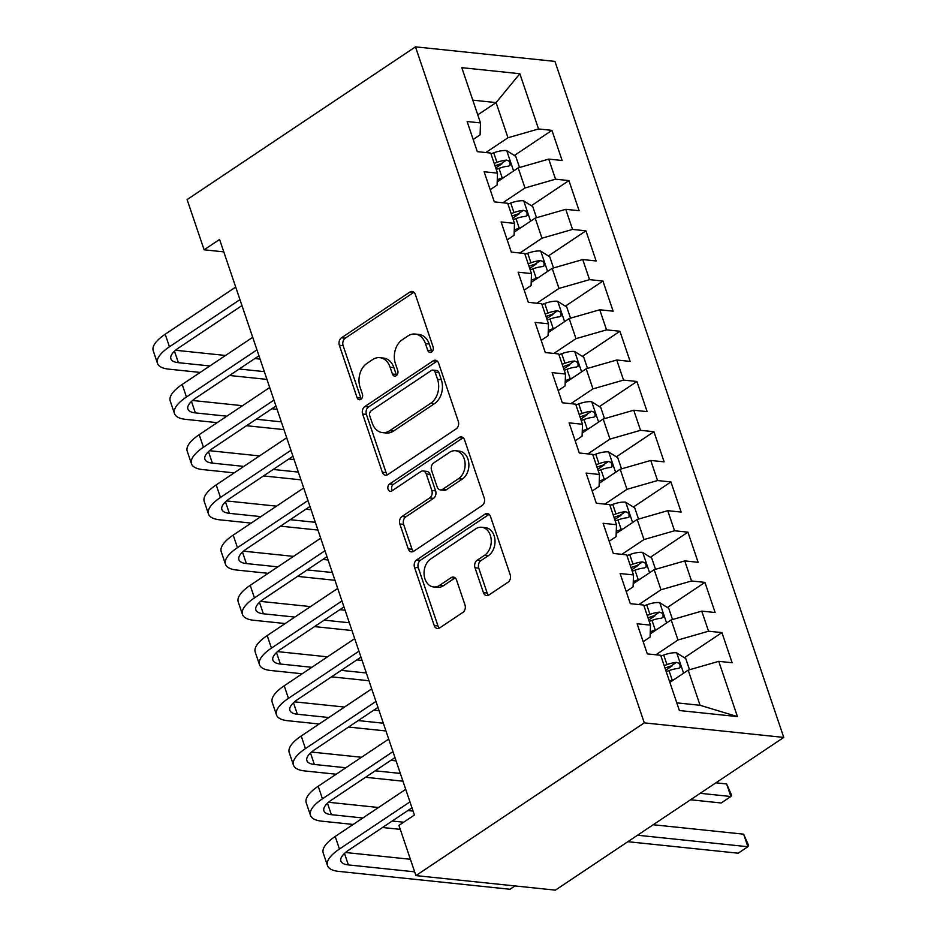 <?xml version="1.0" encoding="UTF-8"?>
<svg xmlns="http://www.w3.org/2000/svg" width="937" height="937" viewBox="0 0 937 937"><rect width="100%" height="100%" fill="white"/><g stroke="black" fill="none" stroke-linecap="round" stroke-linejoin="round"><path stroke-width="1.41" d="M431.582 352.066A3.889 2.893 -84 0 0 433.07 346.831L415.337 294.452A5.563 4.135 -84 0 0 412.116 291.466A5.563 4.135 -84 0 0 409.867 292.063L341.478 337.8A5.563 4.135 -84 0 0 339.358 345.273L357.079 397.651A3.889 2.893 -84 0 0 359.339 399.748A3.889 2.893 -84 0 0 360.909 399.326A3.889 2.893 -84 0 0 362.396 394.09L360.113 387.321A17.791 13.223 -84 0 1 366.929 363.415L372.621 359.597A17.791 13.223 -84 0 1 379.813 357.676A17.791 13.223 -84 0 1 390.12 367.245L392.416 374.015A3.889 2.893 -84 0 0 394.676 376.112A3.889 2.893 -84 0 0 396.246 375.69A3.889 2.893 -84 0 0 397.733 370.466L395.437 363.685A17.791 13.223 -84 0 1 402.254 339.78L407.958 335.961A17.791 13.223 -84 0 1 415.138 334.052A17.791 13.223 -84 0 1 425.457 343.61L427.752 350.391A3.889 2.893 -84 0 0 430.001 352.476A3.889 2.893 -84 0 0 431.582 352.066M483.422 592.629A5.563 4.135 -84 0 0 486.643 595.616A5.563 4.135 -84 0 0 488.88 595.018L508.077 582.182A5.563 4.135 -84 0 0 510.196 574.709L490.508 516.545A5.563 4.135 -84 0 0 487.287 513.558A5.563 4.135 -84 0 0 485.038 514.155L416.66 559.893A5.563 4.135 -84 0 0 414.529 567.365L434.218 625.529A5.563 4.135 -84 0 0 437.438 628.528A5.563 4.135 -84 0 0 439.687 627.919L462.855 612.423A5.563 4.135 -84 0 0 464.986 604.951L456.565 580.062A5.563 4.135 -84 0 0 453.344 577.063A5.563 4.135 -84 0 0 451.095 577.672L439.605 585.356A14.875 11.057 -84 0 1 433.597 586.96A14.875 11.057 -84 0 1 424.145 575.107A14.875 11.057 -84 0 1 430.68 558.979L475.691 528.866A14.875 11.057 -84 0 1 481.7 527.262A14.875 11.057 -84 0 1 491.152 539.115A14.875 11.057 -84 0 1 484.628 555.243L477.12 560.267A5.563 4.135 -84 0 0 474.989 567.728L483.422 592.629L487.181 593.027A5.563 4.135 -84 0 0 488.587 595.194M415.923 875.603L644.293 722.872L783.765 737.419L555.395 890.15L415.923 875.603L398.928 825.38L414.412 815.026L219.586 239.45L204.114 249.804L223.791 251.866M204.114 249.804L187.107 199.581L415.478 46.85L644.293 722.872M456.178 428.865A5.563 4.135 -84 0 0 458.31 421.392L438.621 363.228A5.563 4.135 -84 0 0 435.389 360.23A5.563 4.135 -84 0 0 433.152 360.839L364.762 406.576A5.563 4.135 -84 0 0 362.631 414.049L382.319 472.213A5.563 4.135 -84 0 0 385.54 475.2A5.563 4.135 -84 0 0 387.789 474.602L456.178 428.865M464.565 439.886L484.253 498.051A5.563 4.135 -84 0 1 482.122 505.523L413.732 551.261A5.563 4.135 -84 0 1 411.495 551.87A5.563 4.135 -84 0 1 408.274 548.871L399.841 523.982A5.563 4.135 -84 0 1 401.973 516.51L429.708 497.957A5.563 4.135 -84 0 0 431.84 490.484L426.253 473.97A5.563 4.135 -84 0 0 423.02 470.983A5.563 4.135 -84 0 0 420.783 471.58L391.9 490.894A3.889 2.893 -84 0 1 390.331 491.316A3.889 2.893 -84 0 1 387.859 488.212A3.889 2.893 -84 0 1 389.569 483.996L459.095 437.497A5.563 4.135 -84 0 1 461.344 436.9A5.563 4.135 -84 0 1 464.565 439.886M783.765 737.419L554.95 61.397L415.478 46.85M514.366 155.483L551.928 130.372L538.541 128.966L519.848 73.718L461.8 67.675L480.494 122.911L467.118 121.517L477.308 151.653L490.695 153.047L497.5 173.146L484.113 171.74L494.314 201.877L507.69 203.27L514.495 223.369L501.119 221.964L511.309 252.1L524.697 253.505L531.49 273.592L518.114 272.198L528.316 302.323L541.691 303.729L548.496 323.815L535.109 322.422L545.311 352.558L558.698 353.952L565.491 374.039L552.116 372.645L562.317 402.781L575.693 404.175L582.498 424.262L569.11 422.868L579.312 453.004L592.699 454.398L599.493 474.485L586.117 473.091L596.319 503.228L609.694 504.621L616.499 524.708L603.112 523.314L613.313 553.451L626.701 554.845L633.494 574.931L620.118 573.538L630.308 603.674L643.696 605.068L650.501 625.155L637.113 623.761L647.315 653.897L660.69 655.291L679.395 710.539L737.442 716.594L700.08 705.292L688.18 670.131L669.861 682.382M551.928 130.372L562.13 160.496L548.742 159.103L555.547 179.19L524.989 187.974L502.864 202.767M531.361 205.718L568.923 180.595L555.547 179.19M568.923 180.595L579.125 210.72L565.749 209.326L572.542 229.424L541.984 238.197L519.871 253.002M548.368 255.942L585.93 230.818L572.542 229.424M585.93 230.818L596.131 260.954L582.744 259.549L589.549 279.648L558.991 288.42L536.866 303.225M565.362 306.165L602.924 281.041L589.549 279.648M602.924 281.041L613.126 311.178L599.75 309.772L606.544 329.871L575.986 338.655L553.861 353.448M582.369 356.388L619.931 331.265L606.544 329.871M619.931 331.265L630.132 361.401L616.745 360.007L623.55 380.094L592.98 388.878L570.867 403.671M599.364 406.611L636.926 381.488L623.55 380.094M636.926 381.488L647.127 411.624L633.74 410.23L640.545 430.317L609.987 439.102L587.862 453.895M616.37 456.834L653.932 431.711L640.545 430.317M653.932 431.711L664.122 461.847L650.746 460.454L657.551 480.54L626.982 489.325L604.869 504.118M633.365 507.058L670.927 481.934L657.551 480.54M670.927 481.934L681.129 512.07L667.741 510.677L674.546 530.764L643.988 539.548L621.863 554.341M650.36 557.281L687.922 532.157L674.546 530.764M687.922 532.157L698.124 562.294L684.748 560.9L691.541 580.987L660.983 589.771L638.87 604.564M667.367 607.504L704.929 582.381L691.541 580.987M704.929 582.381L715.13 612.517L701.743 611.123L708.548 631.21L677.99 639.994L655.865 654.787M684.361 657.727L721.923 632.604L708.548 631.21M721.923 632.604L732.125 662.74L718.749 661.346L737.442 716.594M643.18 641.704L650.091 637.09L650.501 625.155M718.749 661.346L688.18 670.131M626.185 591.481L633.096 586.867L633.494 574.931M677.99 639.994L671.185 619.907L650.196 633.939M701.743 611.123L671.185 619.907M609.191 541.258L616.089 536.643L616.499 524.708M660.983 589.771L654.19 569.684L633.201 583.716M684.748 560.9L654.19 569.684M592.184 491.035L599.094 486.408L599.493 474.485M643.988 539.548L637.183 519.461L616.195 533.493M667.741 510.677L637.183 519.461M575.189 440.812L582.088 436.185L582.498 424.262M626.982 489.325L620.189 469.238L599.2 483.269M650.746 460.454L620.189 469.238M558.183 390.588L565.093 385.962L565.491 374.039M609.987 439.102L603.182 419.015L582.193 433.046M633.74 410.23L603.182 419.015M541.188 340.354L548.086 335.739L548.496 323.815M592.98 388.878L586.187 368.78L565.198 382.823M616.745 360.007L586.187 368.78M524.181 290.13L531.092 285.516L531.49 273.592M575.986 338.655L569.181 318.557L548.192 332.6M599.75 309.772L569.181 318.557M507.186 239.907L514.085 235.292L514.495 223.369M558.991 288.42L552.186 268.333L531.197 282.377M582.744 259.549L552.186 268.333M490.192 189.684L497.09 185.069L497.5 173.146M541.984 238.197L535.191 218.11L514.202 232.153M565.749 209.326L535.191 218.11M473.185 139.461L480.095 134.846L480.494 122.911M524.989 187.974L518.184 167.887L497.196 181.93M548.742 159.103L518.184 167.887M676.795 702.855L700.08 705.292M477.765 114.853L496.083 102.601L472.798 100.165M538.541 128.966L507.983 137.751L485.87 152.544M507.983 137.751L496.083 102.601L519.848 73.718M495.732 167.946L501.986 163.776M512.738 218.169L518.981 213.999M529.733 268.392L535.976 264.222M546.74 318.615L552.982 314.445M563.734 368.85L569.977 364.669M580.741 419.073L586.984 414.892M597.736 469.296L603.978 465.115M614.742 519.52L620.985 515.338M631.737 569.743L637.98 565.561M648.732 619.966L654.986 615.785M665.738 670.189L671.981 666.02M431.992 351.726A3.889 2.893 -84 0 1 431.524 350.778L429.228 344.008A17.791 13.223 -84 0 0 418.909 334.439L415.138 334.052M379.813 357.676L383.584 358.075A17.791 13.223 -84 0 1 393.891 367.632L396.187 374.413A3.889 2.893 -84 0 0 396.656 375.362M413.931 292.274A5.563 4.135 -84 0 0 413.639 292.461L345.249 338.198A5.563 4.135 -84 0 0 343.118 345.671L360.85 398.049A3.889 2.893 -84 0 0 361.319 398.998M437.216 361.05A5.563 4.135 -84 0 0 436.923 361.225L368.534 406.963A5.563 4.135 -84 0 0 366.402 414.435L386.091 472.611A5.563 4.135 -84 0 0 387.496 474.79M435.131 372.2A3.889 2.893 -84 0 0 432.882 370.115A3.889 2.893 -84 0 0 431.301 370.537L371.275 410.675A3.889 2.893 -84 0 0 369.787 415.911L372.2 423.055A17.791 13.223 -84 0 0 382.519 432.625A17.791 13.223 -84 0 0 389.698 430.704L430.739 403.261A17.791 13.223 -84 0 0 437.556 379.356L435.131 372.2L438.903 372.598A3.889 2.893 -84 0 0 436.642 370.502L432.882 370.115M382.519 432.625L386.29 433.011A17.791 13.223 -84 0 0 393.47 431.09L389.698 430.704M438.903 372.598L441.327 379.743A17.791 13.223 -84 0 1 434.499 403.648L393.47 431.09M423.02 470.983L426.792 471.381A5.563 4.135 -84 0 1 430.013 474.368L435.611 490.883A5.563 4.135 -84 0 1 433.48 498.355L405.744 516.908A5.563 4.135 -84 0 0 403.613 524.369L412.034 549.269A5.563 4.135 -84 0 0 413.44 551.448M463.159 437.708A5.563 4.135 -84 0 0 462.866 437.884L393.341 484.382A3.889 2.893 -84 0 0 392.345 490.601M458.486 478.713A14.875 11.057 -84 0 0 465.021 462.585A14.875 11.057 -84 0 0 455.569 450.732A14.875 11.057 -84 0 0 449.561 452.337L433.702 462.948A5.563 4.135 -84 0 0 431.57 470.421L437.157 486.935A5.563 4.135 -84 0 0 440.378 489.922A5.563 4.135 -84 0 0 442.627 489.325L458.486 478.713L462.257 479.1A14.875 11.057 -84 0 0 468.793 462.983A14.875 11.057 -84 0 0 459.341 451.13L455.569 450.732M440.378 489.922L444.15 490.309A5.563 4.135 -84 0 0 446.399 489.711L442.627 489.325M462.257 479.1L446.399 489.711M481.7 527.262L485.471 527.66A14.875 11.057 -84 0 1 494.923 539.513A14.875 11.057 -84 0 1 488.4 555.641L480.892 560.654A5.563 4.135 -84 0 0 478.76 568.127L487.181 593.027M433.597 586.96L437.368 587.347A14.875 11.057 -84 0 0 443.377 585.742L439.605 585.356M455.159 577.883A5.563 4.135 -84 0 0 454.867 578.059L443.377 585.742M489.114 514.366A5.563 4.135 -84 0 0 488.809 514.542L420.432 560.279A5.563 4.135 -84 0 0 418.3 567.752L437.989 625.928A5.563 4.135 -84 0 0 439.383 628.106M519.531 167.5L515.76 156.362L506.519 150.552A15.015 5.282 161.3 0 0 493.729 152.801L490.953 153.82M504.2 177.245A15.015 5.282 161.3 0 0 502.22 177.913L497.266 179.728M496.223 169.386L498.999 168.367A15.015 5.282 -18.7 0 1 508.486 166.154L510.021 165.404L510.056 162.757L508.732 160.941L506.448 160.122A15.015 5.282 161.3 0 0 496.95 162.347L494.186 163.366M495.017 165.826L498.297 164.619A7.648 2.694 -18.7 0 1 500.873 163.846L506.448 160.122M200.178 372.434L168.695 369.143A42.481 14.933 -18.7 0 1 157.486 363.345L153.235 350.789A42.481 14.933 -18.7 0 1 165.205 334.228L235.702 287.073M157.486 363.345A42.481 14.933 -18.7 0 1 169.445 346.784L239.954 299.629M241.969 305.567L178.873 347.768A28.321 9.956 161.3 0 0 170.897 358.812A28.321 9.956 161.3 0 0 178.37 362.678L209.853 365.957M239.193 369.014L264.328 371.638M175.535 350.262L225.512 355.474M254.864 358.543L260.088 359.082M266.963 379.391L229.518 375.491M536.526 217.724L532.755 206.585L523.514 200.787A15.015 5.282 161.3 0 0 510.724 203.024L507.959 204.043M521.195 227.468A15.015 5.282 161.3 0 0 519.227 228.136L514.272 229.963M513.23 219.609L515.994 218.59A15.015 5.282 -18.7 0 1 525.481 216.377L527.016 215.639L527.051 212.98L525.739 211.165L523.443 210.345A15.015 5.282 161.3 0 0 513.956 212.57L511.18 213.589M512.012 216.049L515.291 214.842A7.648 2.694 -18.7 0 1 517.868 214.069L523.443 210.345M553.533 267.947L549.761 256.808L540.52 251.011A15.015 5.282 161.3 0 0 527.73 253.248L524.954 254.267M538.201 277.692A15.015 5.282 161.3 0 0 536.222 278.359L531.267 280.186M530.225 269.833L532.989 268.825A15.015 5.282 -18.7 0 1 542.488 266.6L544.022 265.862L544.057 263.203L542.734 261.388L540.438 260.568A15.015 5.282 161.3 0 0 530.951 262.793L528.187 263.812M529.018 266.272L532.286 265.066A7.648 2.694 -18.7 0 1 534.875 264.293L540.438 260.568M217.173 422.657L185.69 419.366A42.481 14.933 -18.7 0 1 174.481 413.568L170.229 401.013A42.481 14.933 -18.7 0 1 182.2 384.451L252.709 337.297M174.481 413.568A42.481 14.933 -18.7 0 1 186.451 397.007L256.961 349.852M258.963 355.791L195.868 397.991A28.321 9.956 161.3 0 0 187.892 409.036A28.321 9.956 161.3 0 0 195.364 412.901L226.848 416.18M256.188 419.237L281.334 421.861M192.53 400.486L242.519 405.698M271.859 408.766L277.083 409.305M283.958 429.614L246.513 425.714M234.168 472.88L202.697 469.589A42.481 14.933 -18.7 0 1 191.488 463.803L187.236 451.247A42.481 14.933 -18.7 0 1 199.194 434.674L269.704 387.52M191.488 463.803A42.481 14.933 -18.7 0 1 203.446 447.23L273.955 400.076M275.97 406.014L212.875 448.214A28.321 9.956 161.3 0 0 204.898 459.259A28.321 9.956 161.3 0 0 212.371 463.124L243.854 466.403M273.194 469.46L298.329 472.084M209.537 450.709L259.514 455.921M288.854 458.989L294.077 459.528M300.953 479.838L263.52 475.937M570.528 318.17L566.756 307.043L557.515 301.234A15.015 5.282 161.3 0 0 544.725 303.471L541.961 304.49M555.196 327.915A15.015 5.282 161.3 0 0 553.228 328.582L548.274 330.41M547.22 320.067L549.996 319.048A15.015 5.282 -18.7 0 1 559.483 316.823L561.017 316.085L561.052 313.426L559.74 311.611L557.445 310.791A15.015 5.282 161.3 0 0 547.958 313.017L545.182 314.036M546.013 316.495L549.293 315.289A7.648 2.694 -18.7 0 1 551.87 314.527L557.445 310.791M587.522 368.393L583.763 357.266L574.522 351.457A15.015 5.282 161.3 0 0 561.72 353.694L558.956 354.713M572.191 378.138A15.015 5.282 161.3 0 0 570.223 378.806L565.269 380.633M564.226 370.291L566.99 369.272A15.015 5.282 -18.7 0 1 576.489 367.046L578.012 366.308L578.059 363.65L576.735 361.834L574.44 361.026A15.015 5.282 161.3 0 0 564.952 363.24L562.188 364.259M563.02 366.718L566.288 365.512A7.648 2.694 -18.7 0 1 568.876 364.751L574.44 361.026M251.175 523.104L219.691 519.812A42.481 14.933 -18.7 0 1 208.482 514.026L204.231 501.471A42.481 14.933 -18.7 0 1 216.201 484.897L286.71 437.743M208.482 514.026A42.481 14.933 -18.7 0 1 220.453 497.453L290.962 450.299M292.965 456.237L229.87 498.437A28.321 9.956 161.3 0 0 221.893 509.482A28.321 9.956 161.3 0 0 229.366 513.347L260.849 516.627M290.189 519.695L315.336 522.307M226.531 500.932L276.52 506.156M305.86 509.213L311.084 509.751M317.959 530.061L280.514 526.161M268.169 573.327L236.686 570.047A42.481 14.933 -18.7 0 1 225.489 564.25L221.237 551.694A42.481 14.933 -18.7 0 1 233.196 535.121L303.705 487.966M225.489 564.25A42.481 14.933 -18.7 0 1 237.448 547.677L307.957 500.522M309.971 506.46L246.876 548.66A28.321 9.956 161.3 0 0 238.9 559.705A28.321 9.956 161.3 0 0 246.372 563.57L277.844 566.85M307.195 569.919L332.33 572.53M243.538 551.167L293.515 556.379M322.855 559.436L328.079 559.975M334.954 580.296L297.509 576.384M604.529 418.628L600.758 407.49L591.516 401.68A15.015 5.282 161.3 0 0 578.726 403.917L575.95 404.936M589.197 428.361A15.015 5.282 161.3 0 0 587.23 429.041L582.275 430.856M581.221 420.514L583.997 419.495A15.015 5.282 -18.7 0 1 593.484 417.27L595.018 416.532L595.054 413.873L593.742 412.057L591.446 411.249A15.015 5.282 161.3 0 0 581.959 413.463L579.183 414.482M580.015 416.942L583.294 415.735A7.648 2.694 -18.7 0 1 585.871 414.974L591.446 411.249M285.176 623.55L253.693 620.271A42.481 14.933 -18.7 0 1 242.484 614.473L238.232 601.917A42.481 14.933 -18.7 0 1 250.202 585.344L320.712 538.189M242.484 614.473A42.481 14.933 -18.7 0 1 254.454 597.9L324.952 550.745M326.966 556.683L263.871 598.884A28.321 9.956 161.3 0 0 255.895 609.928A28.321 9.956 161.3 0 0 263.367 613.794L294.85 617.073M324.19 620.142L349.337 622.765M260.533 601.39L310.522 606.602M339.862 609.659L345.085 610.21M351.961 630.519L314.516 626.607M621.524 468.851L617.752 457.713L608.523 451.903A15.015 5.282 161.3 0 0 595.721 454.152L592.957 455.159M606.192 478.584A15.015 5.282 161.3 0 0 604.224 479.264L599.27 481.079M598.228 470.737L600.992 469.718A15.015 5.282 -18.7 0 1 610.479 467.493L612.013 466.755L612.048 464.096L610.737 462.292L608.441 461.472A15.015 5.282 161.3 0 0 598.954 463.686L596.19 464.705M597.021 467.165L600.289 465.958A7.648 2.694 -18.7 0 1 602.878 465.197L608.441 461.472M302.171 673.773L270.688 670.494A42.481 14.933 -18.7 0 1 259.479 664.696L255.239 652.14A42.481 14.933 -18.7 0 1 267.197 635.567L337.707 588.413M259.479 664.696A42.481 14.933 -18.7 0 1 271.449 648.123L341.958 600.968M343.973 606.907L280.877 649.107A28.321 9.956 161.3 0 0 272.901 660.152A28.321 9.956 161.3 0 0 280.374 664.017L311.845 667.308M341.197 670.365L366.332 672.989M277.528 651.613L327.517 656.825M356.856 659.882L362.08 660.433M368.955 680.742L331.511 676.83M638.53 519.075L634.759 507.936L625.518 502.127A15.015 5.282 161.3 0 0 612.728 504.375L609.952 505.394M623.199 528.819A15.015 5.282 161.3 0 0 621.219 529.487L616.277 531.302M615.222 520.96L617.998 519.941A15.015 5.282 -18.7 0 1 627.485 517.716L629.02 516.978L629.055 514.319L627.743 512.516L625.447 511.696A15.015 5.282 161.3 0 0 615.96 513.909L613.185 514.928M614.016 517.388L617.296 516.193A7.648 2.694 -18.7 0 1 619.872 515.42L625.447 511.696M319.177 723.996L287.694 720.717A42.481 14.933 -18.7 0 1 276.485 714.919L272.234 702.363A42.481 14.933 -18.7 0 1 284.204 685.79L354.701 638.636M276.485 714.919A42.481 14.933 -18.7 0 1 288.455 698.346L358.953 651.192M360.968 657.13L297.872 699.33A28.321 9.956 161.3 0 0 289.896 710.375A28.321 9.956 161.3 0 0 297.369 714.24L328.852 717.531M358.192 720.588L383.327 723.212M294.534 701.836L344.511 707.048M373.863 710.105L379.087 710.656M385.962 730.965L348.517 727.053M655.525 569.298L651.754 558.159L642.513 552.35A15.015 5.282 161.3 0 0 629.723 554.599L626.958 555.618M640.194 579.043A15.015 5.282 161.3 0 0 638.226 579.71L633.271 581.526M632.229 571.183L634.993 570.164A15.015 5.282 -18.7 0 1 644.48 567.939L646.015 567.201L646.05 564.554L644.738 562.739L642.442 561.919A15.015 5.282 161.3 0 0 632.955 564.144L630.179 565.152M631.023 567.611L634.29 566.416A7.648 2.694 -18.7 0 1 636.879 565.643L642.442 561.919M336.172 774.22L304.689 770.94A42.481 14.933 -18.7 0 1 293.48 765.142L289.228 752.587A42.481 14.933 -18.7 0 1 301.199 736.013L371.708 688.859M293.48 765.142A42.481 14.933 -18.7 0 1 305.45 748.581L375.96 701.415M377.962 707.365L314.879 749.553A28.321 9.956 161.3 0 0 306.891 760.598A28.321 9.956 161.3 0 0 314.363 764.463L345.847 767.754M375.187 770.811L400.333 773.435M311.529 752.06L361.518 757.272M390.858 760.329L396.082 760.879M402.957 781.189L365.512 777.288M672.532 619.521L668.76 608.382L659.519 602.573A15.015 5.282 161.3 0 0 646.729 604.822L643.953 605.841M657.2 629.266A15.015 5.282 161.3 0 0 655.221 629.933L650.266 631.749M649.224 621.407L652 620.388A15.015 5.282 -18.7 0 1 661.487 618.174L663.021 617.424L663.056 614.777L661.733 612.962L659.449 612.142A15.015 5.282 161.3 0 0 649.95 614.367L647.186 615.375M648.017 617.834L651.297 616.64A7.648 2.694 -18.7 0 1 653.874 615.867L659.449 612.142M700.197 793.311L730.883 796.509L726.632 783.953L715.856 782.828M726.632 783.953L731.61 795.197L730.883 796.509L721.209 802.986L690.522 799.776M353.179 824.443L321.696 821.163A42.481 14.933 -18.7 0 1 310.487 815.366L306.235 802.81A42.481 14.933 -18.7 0 1 318.205 786.248L388.703 739.082M310.487 815.366A42.481 14.933 -18.7 0 1 322.445 798.804L392.954 751.638M394.969 757.588L331.874 799.788A28.321 9.956 161.3 0 0 323.897 810.833A28.321 9.956 161.3 0 0 331.37 814.686L362.853 817.978M392.193 821.035L403.636 822.229M328.536 802.283L378.513 807.495M407.864 810.552L413.076 811.102M400.275 829.362L382.519 827.512M689.527 669.744L685.755 658.606L676.514 652.796A15.015 5.282 161.3 0 0 663.724 655.045L660.96 656.064M674.195 679.489A15.015 5.282 161.3 0 0 672.227 680.157L669.451 681.176M666.23 671.63L668.995 670.611A15.015 5.282 -18.7 0 1 678.482 668.397L680.016 667.648L680.051 665.001L678.739 663.185L676.444 662.365A15.015 5.282 161.3 0 0 666.957 664.591L664.181 665.61M665.012 668.069L668.292 666.863A7.648 2.694 -18.7 0 1 670.869 666.09L676.444 662.365M637.523 835.23L747.89 846.732L743.638 834.176L653.194 824.747M743.638 834.176L748.604 845.42L747.89 846.732L738.204 853.209L627.849 841.695M514.975 885.933L510.021 889.26L338.69 871.387A42.481 14.933 -18.7 0 1 327.481 865.589L323.23 853.033A42.481 14.933 -18.7 0 1 335.2 836.472L405.709 789.317M327.481 865.589A42.481 14.933 -18.7 0 1 339.452 849.027L409.961 801.873M411.964 807.811L348.869 850.011A28.321 9.956 161.3 0 0 340.892 861.056A28.321 9.956 161.3 0 0 348.365 864.921L414.646 871.832M345.53 852.506L410.394 859.276M429.228 344.008L425.457 343.61M396.187 374.413L392.416 374.015M393.891 367.632L390.12 367.245M360.85 398.049L357.079 397.651M343.118 345.671L339.358 345.273M345.249 338.198L341.478 337.8M413.639 292.461L409.867 292.063M431.524 350.778L427.752 350.391M386.091 472.611L382.319 472.213M366.402 414.435L362.631 414.049M368.534 406.963L364.762 406.576M436.923 361.225L433.152 360.839M434.499 403.648L430.739 403.261M441.327 379.743L437.556 379.356M412.034 549.269L408.274 548.871M403.613 524.369L399.841 523.982M405.744 516.908L401.973 516.51M433.48 498.355L429.708 497.957M435.611 490.883L431.84 490.484M430.013 474.368L426.253 473.97M393.341 484.382L389.569 483.996M462.866 437.884L459.095 437.497M478.76 568.127L474.989 567.728M480.892 560.654L477.12 560.267M488.4 555.641L484.628 555.243M454.867 578.059L451.095 577.672M437.989 625.928L434.218 625.529M418.3 567.752L414.529 567.365M420.432 560.279L416.66 559.893M488.809 514.542L485.038 514.155M513.605 170.956L506.753 150.705M496.95 162.347L493.729 152.801M502.22 177.913L498.999 168.367M165.205 334.228L169.445 346.784M174.481 351.199L178.37 362.678M530.6 221.179L523.748 200.928M513.956 212.57L510.724 203.024M519.227 228.136L515.994 218.59M547.606 271.402L540.754 251.151M530.951 262.793L527.73 253.248M536.222 278.359L532.989 268.825M182.2 384.451L186.451 397.007M191.488 401.423L195.364 412.901M199.194 434.674L203.446 447.23M208.482 451.646L212.371 463.124M564.601 321.625L557.749 301.374M547.958 313.017L544.725 303.471M553.228 328.582L549.996 319.048M581.608 371.848L574.756 351.598M564.952 363.24L561.72 353.694M570.223 378.806L566.99 369.272M216.201 484.897L220.453 497.453M225.489 501.869L229.366 513.347M233.196 535.121L237.448 547.677M242.484 552.104L246.372 563.57M598.602 422.072L591.751 401.821M581.959 413.463L578.726 403.917M587.23 429.041L583.997 419.495M250.202 585.344L254.454 597.9M259.49 602.327L263.367 613.794M615.609 472.295L608.745 452.044M598.954 463.686L595.721 454.152M604.224 479.264L600.992 469.718M267.197 635.567L271.449 648.123M276.485 652.55L280.374 664.017M632.604 522.518L625.752 502.267M615.96 513.909L612.728 504.375M621.219 529.487L617.998 519.941M284.204 685.79L288.455 698.346M293.48 702.773L297.369 714.24M649.599 572.741L642.747 552.49M632.955 564.144L629.723 554.599M638.226 579.71L634.993 570.164M301.199 736.013L305.45 748.581M310.487 752.997L314.363 764.463M666.605 622.964L659.753 602.725M649.95 614.367L646.729 604.822M655.221 629.933L652 620.388M318.205 786.248L322.445 798.804M327.481 803.22L331.37 814.686M683.6 673.199L676.748 652.948M666.957 664.591L663.724 655.045M672.227 680.157L668.995 670.611M335.2 836.472L339.452 849.027M344.488 853.443L348.365 864.921"/></g></svg>
